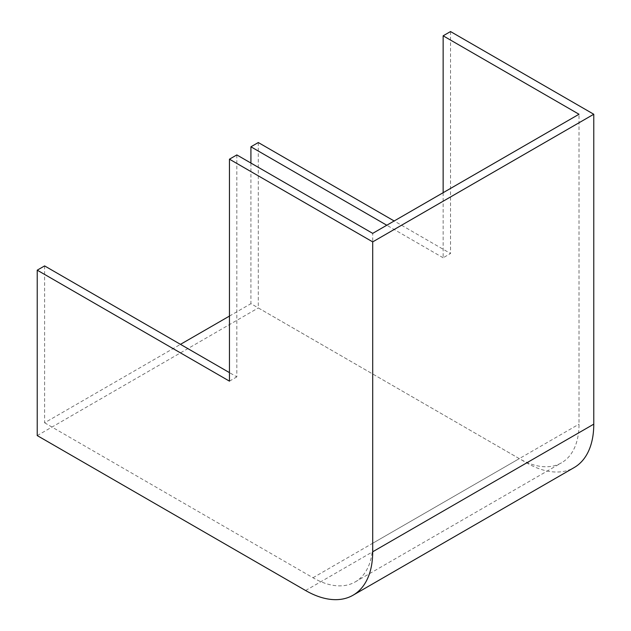 <?xml version="1.0" encoding="UTF-8"?>
<svg xmlns="http://www.w3.org/2000/svg" width="631" height="631" viewBox="0 0 631 631"><rect width="100%" height="100%" fill="white"/><g stroke="black" fill="none" stroke-linecap="round" stroke-linejoin="round"><path stroke-width="0.47" stroke-dasharray="3.15 2.37" d="M250.925 163.058L250.925 303.677L519.297 458.627A84.451 48.753 -120 0 0 561.519 462.807A84.451 48.753 -120 0 0 579.013 424.15L579.013 114.25M258.3 142.535L258.3 307.944L526.68 462.886A94.887 54.779 -120 0 0 574.123 467.587M37.229 435.579L258.3 307.944M44.604 265.911L44.604 422.794L180.474 344.352M229.455 316.076L250.925 303.677M443.143 192.692L443.143 257.771L450.526 253.512L394.162 220.976M450.526 31.55L450.526 253.512M443.143 257.771L386.787 225.235M236.83 154.926L236.83 376.888L229.455 372.629M229.455 381.148L236.83 376.888M44.604 422.794L312.984 577.744A84.451 48.753 -120 0 0 355.206 581.924A84.451 48.753 -120 0 0 372.7 543.267L372.7 233.367M305.601 590.521L526.68 462.886M312.984 577.744L519.297 458.627M372.7 543.267L579.013 424.15M355.206 581.924L561.519 462.807"/><path stroke-width="0.95" d="M386.787 225.235L250.925 146.794L250.925 163.058M250.925 146.794L258.3 142.535L394.162 220.976M229.455 159.186L229.455 381.148L37.229 270.171L37.229 435.579L305.601 590.521A94.887 54.779 -120 0 0 353.044 595.222A94.887 54.779 -120 0 0 372.7 551.786L372.7 241.886L229.455 159.186L236.83 154.926L372.7 233.367L579.013 114.25L443.143 35.809L450.526 31.55L593.771 114.25L372.7 241.886M37.229 270.171L44.604 265.911L229.455 372.629M180.474 344.352L229.455 316.076M443.143 35.809L443.143 192.692M353.044 595.222L574.123 467.587A94.887 54.779 -120 0 0 593.771 424.15L593.771 114.25M372.7 551.786L593.771 424.15"/></g></svg>
